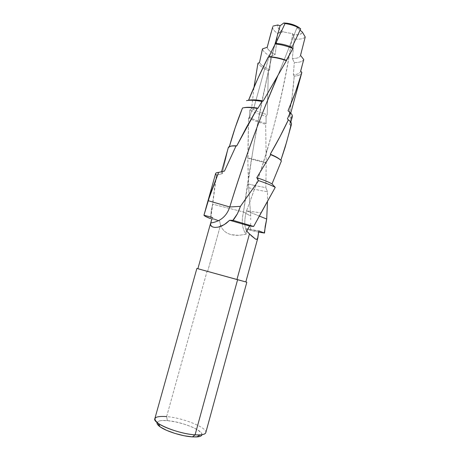 <?xml version="1.0" encoding="UTF-8"?>
<svg xmlns="http://www.w3.org/2000/svg" width="460" height="460" viewBox="0 0 460 460"><rect width="100%" height="100%" fill="white"/><g stroke="black" fill="none" stroke-linecap="round" stroke-linejoin="round"><path stroke-width="0.34" stroke-dasharray="2.3 1.72" d="M259.325 216.05L246.52 210.852C244.099 220.288 244.197 227.09 246.813 231.259C244.197 227.09 244.099 220.288 246.525 210.852C269.18 150.863 284.562 91.816 292.669 33.712L283.624 31.993L281.094 32.487L283.624 31.993L281.422 30.785L278.599 33.126L281.422 30.785L278.047 27.732L277.506 26.266L277.8 24.984C276.943 26.714 278.145 28.646 281.422 30.785L283.624 31.993L292.669 33.712C287.04 72.335 278.57 111.107 267.26 150.023C261.222 170.062 254.311 190.342 246.52 210.852L261.038 212.848L246.525 210.847L266.708 219.04M201.928 434.723C203.216 430.324 181.556 421.642 167.382 420.641L166.618 416.576C182.798 417.801 207.506 427.679 205.81 432.555M205.781 432.676C207.908 427.857 182.959 417.806 166.618 416.576L207.086 271.222L245.835 281.917L207.661 271.383L220.524 225.158L222.077 228.465L224.434 231.265L227.522 233.358L231.121 234.68L234.962 235.302L238.815 235.353L246.071 234.243L246.336 228.706C252.431 230.115 256.588 230.839 258.79 230.868L246.336 228.706L246.071 234.243C242.127 228.769 241.27 221.346 243.507 211.974L212.692 204.183L211.163 211.427L210.64 218.684L211.163 211.427L212.692 204.183L216.493 175.151L215.263 182.436L210.691 218.672L212.692 204.183L243.507 211.974L249.09 176.456C255.168 132.457 263.741 88.561 274.798 44.781L272.78 52.532C260.452 105.593 250.694 158.74 243.507 211.974L250.723 216.068L248.67 187.726C255.662 189.572 261.941 190.9 267.513 191.716L267.461 201.928L267.513 191.716C261.941 190.9 255.662 189.572 248.67 187.726L247.796 158.32L248.572 118.111L248.526 119.14L248.572 118.111L249.337 117.386L249.677 117.553L248.779 118.214L249.677 117.553L249.337 117.386L249.809 110.026L251.522 110.923L249.677 117.553L251.522 110.923L249.809 110.026L251.597 108.583L253.38 109.532L251.522 110.923L253.38 109.532L251.597 108.583L254.023 87.118L251.597 108.583L249.809 110.026L249.337 117.386L248.572 118.111L247.986 157.797L266.19 162.363L247.986 157.797L247.796 158.32L266.225 162.949L247.796 158.32L248.411 183.983L255.076 185.644L248.411 183.983L250.729 216.062L243.507 211.974C241.27 221.346 242.127 228.769 246.071 234.243L238.815 235.353L231.121 234.68L227.522 233.358L224.434 231.265L222.077 228.465L220.524 225.158L207.661 271.383L198.162 268.795M264.707 68.81L253.38 109.532L264.707 68.81C261.378 66.93 259.124 65.061 257.945 63.204C259.124 65.061 261.378 66.93 264.707 68.81L265.851 67.902L264.707 68.81L268.381 70.662L264.707 68.81M259.492 62.554C260.573 64.319 262.689 66.102 265.851 67.902C262.689 66.102 260.573 64.319 259.492 62.554M269.249 55.677L265.851 67.902L269.249 55.677C265.311 53.348 263.051 51.083 262.464 48.886C263.051 51.083 265.311 53.348 269.249 55.677L272.608 52.963L269.249 55.677L270.618 56.442L269.249 55.677M267.197 47.294C267.53 49.111 269.336 50.997 272.608 52.963C269.336 50.997 267.53 49.111 267.197 47.294M272.734 26.674C272.354 28.773 273.982 31.021 277.604 33.413L277.253 36.236L272.608 52.963L277.253 36.236L275.235 54.343L272.608 52.963L275.235 54.343L270.618 56.442L269.738 69.839L265.851 67.902L269.738 69.839L268.381 70.662L267.226 114.626C262.016 113.223 257.404 111.527 253.38 109.532C257.404 111.527 262.016 113.223 267.226 114.626L266.047 116.322C260.59 114.81 255.748 113.01 251.522 110.923C255.748 113.01 260.59 114.81 266.047 116.322L266.11 123.406C259.946 121.814 254.466 119.864 249.677 117.553C254.466 119.864 259.946 121.814 266.11 123.406L265.661 124.246C259.331 122.596 253.707 120.583 248.779 118.214C253.707 120.583 259.331 122.596 265.661 124.246L266.225 162.949L265.828 187.634L255.076 185.644L265.828 187.634L267.513 191.716L265.828 187.634L266.225 162.949L265.661 124.246L266.11 123.406L266.047 116.322L267.226 114.626L268.381 70.662L269.738 69.839L270.618 56.442L275.235 54.343L277.604 33.413C274.223 31.194 272.579 29.072 272.665 27.059M278.599 33.126L281.094 32.487L278.599 33.126M250.717 217.856L250.711 219.65L250.717 217.856M250.677 223.238L250.556 230.42L250.677 223.238M258.658 232.133L250.556 230.42L246.336 228.706L250.556 230.42L258.658 232.133M215.619 173.575L216.493 175.151L222.301 173.656L221.433 172.166L221.755 171.706C221.174 172.161 221.358 172.81 222.301 173.656L216.493 175.151M212.215 217.453L214.072 218.793L219.615 221.007L211.795 218.96L219.615 221.007L220.524 225.158L219.615 221.007C214.762 219.265 212.29 218.08 212.215 217.453L211.985 218.276M292.669 33.712L293.302 34.782L298.356 34.782L301.605 33.511L302.364 32.073C301.794 34.385 298.77 35.288 293.302 34.782L294.222 39.008L293.302 34.782L292.669 33.712M300.081 30.193L296.982 27.646L298.666 27.301L296.982 27.646L278.156 74.888L296.982 27.646L300.081 30.193M305.221 37.018C303.324 38.864 299.661 39.525 294.222 39.008C299.661 39.525 303.324 38.864 305.221 37.018M300.512 55.355L300.472 55.539C299.799 57.529 297.103 58.518 292.376 58.506L294.222 39.008L292.376 58.506C297.263 58.518 299.972 57.465 300.512 55.355M303.761 59.576C302.53 61.565 299.379 62.566 294.308 62.577L292.376 58.506L294.308 62.577C299.379 62.566 302.53 61.565 303.761 59.576M300.639 71.076L300.575 71.484C299.995 73.387 297.591 74.48 293.359 74.767L294.308 62.577L293.359 74.767C297.775 74.462 300.19 73.289 300.616 71.254L300.639 71.076M301.841 72.433C301.375 74.572 298.833 75.802 294.222 76.136L293.359 74.767L294.222 76.136C298.661 75.82 301.185 74.658 301.794 72.657M288.046 110.768C289.811 112.251 290.576 113.528 290.34 114.597L288.989 116.07L292.169 96.14L294.222 76.136C293.221 89.516 291.479 102.827 288.989 116.07L290.122 115.115C290.743 114.097 290.248 112.815 288.627 111.274M292.324 116.673L292.1 117.139L290.122 115.115M290.967 118.105L289.691 124.534L290.674 125.499L287.247 139.828L290.674 125.499L289.691 124.534L290.162 124.079C290.91 123.09 290.519 121.82 288.978 120.267C290.185 121.474 290.685 122.515 290.49 123.401L289.691 124.534L290.967 118.105L288.989 116.07L290.967 118.105L292.359 116.547M291.433 124.476L291.117 125.062L290.162 124.079M280.445 159.925L280.818 160.362L280.445 159.925M290.674 125.499L291.467 124.344M281.416 160.914L280.818 160.362L281.416 160.914M275.753 43.435L275.212 43.982M248.561 100.251L246.497 100.619L248.561 100.251M243.581 107.807L242.495 108.002L243.593 107.772M229.172 147.384L229.546 146.056L229.155 147.464L230.845 146.159L228.309 147.643L222.755 171.298L228.309 147.643L229.155 147.464L229.408 146.544M222.715 171.488L222.301 173.656L222.715 171.488M201.658 435.344L201.934 434.246L201.353 432.952L197.8 429.962L191.624 426.828L183.753 423.988L175.289 421.826L167.382 420.641L161.167 420.618L158.993 421.061L157.078 422.487C157.975 420.785 161.408 420.17 167.382 420.641L166.618 416.576C159.706 415.995 155.779 416.685 154.847 418.646M166.618 416.576L207.086 271.222L197.88 268.709L245.697 281.888M207.017 271.204L204.476 270.509M203.774 270.319L201.63 269.733M201.152 269.6L199.531 269.163M244.755 281.623L242.96 281.117M242.736 281.054L240.614 280.468M239.97 280.289L237.423 279.582M237.17 279.513L207.661 271.383M229.77 206.983L240.442 206.344C238.993 211.525 236.561 216.211 233.139 220.409C236.561 216.211 238.993 211.525 240.442 206.344M292.376 47.886L292.853 48.541M252.477 226.36L251.723 226.285M257.387 219.633L253.644 226.458L252.937 226.406M260.837 213.239L260.59 213.699M207.575 202.486L207.034 204.303M271.164 32.315L270.647 34.166M205.056 211.203L205.7 208.903M300.575 71.484L300.673 71.122M301.8 72.387L300.616 71.254M290.34 114.597L290.731 113.16M290.49 123.401L290.823 122.164M221.547 171.752L221.433 172.166M274.959 44.465L272.78 52.532M249.09 176.456L248.193 176.266M266.156 152.26L267.26 150.023"/><path stroke-width="0.69" d="M290.731 113.16L301.794 72.657L300.639 71.076L303.761 59.576L300.512 55.355L305.221 37.018L302.364 32.073L305.221 37.018L300.512 55.355L303.761 59.576L300.639 71.076L301.841 72.433L295.682 91.5L288.046 110.768L290.197 112.66L287.385 118.921L288.385 119.801L279.881 136.85L270.284 154.192L270.756 154.675L256.778 177.698L258.572 180.619L240.436 206.339L237.435 213.727L232.898 220.323L253.644 226.458L275.247 187.358L272.015 183.908L281.416 160.914C279.996 159.143 276.443 157.061 270.756 154.675C276.443 157.061 279.996 159.143 281.416 160.914L272.015 183.908C268.617 181.982 263.54 179.912 256.778 177.698C263.54 179.912 268.617 181.982 272.015 183.908L275.247 187.358C271.394 185.271 265.834 183.028 258.572 180.619C265.834 183.028 271.394 185.271 275.247 187.358L260.837 213.239M205.81 432.555C205.476 433.883 203.573 434.666 200.1 434.913L195.074 434.849L192.378 436.902L196.811 436.942C199.973 436.707 201.675 435.965 201.928 434.723M196.874 268.45L154.847 418.646C152.064 423.148 178.417 433.958 195.074 434.849C201.492 435.235 205.062 434.51 205.781 432.676L246.83 282.204L237.601 279.703L195.074 434.849L237.601 279.703L196.874 268.445L246.83 282.204M245.83 281.928L197.886 268.726L245.83 281.934L257.864 237.855L256.783 239.349L255.53 239.114L249.464 233.904L236.952 279.519L249.464 233.904L246.813 231.259L249.556 226.027L229.655 220.277L232.898 220.323L253.644 226.458L249.556 226.027L229.655 220.277L226.113 223.399L222.214 225.751L218.322 227.119L214.929 227.441L212.434 226.901L210.95 225.82L210.415 224.468L212.221 217.436L210.709 222.991C220.323 221.565 226.677 216.229 229.77 206.983C242.782 164.381 257.841 122.981 274.942 82.783L278.156 74.888C259.894 117.501 243.76 161.535 229.77 206.983L240.442 206.344L258.572 180.619L256.778 177.698L270.756 154.675L270.284 154.192C275.419 156.337 278.812 158.246 280.445 159.925C278.812 158.246 275.419 156.337 270.284 154.192C277.035 142.554 283.072 131.094 288.385 119.801C290.795 121.653 291.807 123.211 291.433 124.476M251.723 226.285L249.556 226.027L246.813 231.259L251.81 236.164L255.53 239.114L256.783 239.349L257.617 238.527L258.79 230.868L264.247 232.978L258.79 230.868L257.864 237.855M272.665 27.059L267.197 47.294L262.464 48.886L259.492 62.554L257.945 63.204L254.023 87.118L257.945 63.204L259.492 62.554L262.464 48.886L267.197 47.294L271.164 32.315M272.941 26.116L277.8 24.984L272.941 26.116M264.54 233.053L258.658 232.133L264.54 233.053L264.247 232.978L264.54 233.053L265.224 226.165L264.54 233.053M266.708 219.04L265.224 226.165L266.708 219.04L267.461 201.928L266.708 219.04L264.247 232.978L266.708 219.04L259.325 216.05M207.034 204.303L203.958 215.211L205.81 216.591L210.64 218.684C206.436 217.057 204.211 215.895 203.958 215.211L210.444 193.585L218.621 172.402C216.758 172.534 215.763 172.925 215.619 173.575L205.7 208.903M203.958 215.211L212.221 217.436L203.958 215.211M302.364 32.073L300.081 30.193L302.364 32.073M228.309 147.643C228.597 146.309 231.167 145.768 236.014 146.015L236.768 145.849C234.134 145.694 232.162 145.797 230.845 146.159C232.162 145.797 234.134 145.694 236.768 145.849L246.669 126.954L257.267 108.416C250.66 107.341 245.738 107.203 242.495 108.002C245.738 107.203 250.66 107.341 257.267 108.416L258.014 108.192C251.764 107.157 247.054 107.002 243.892 107.72C247.054 107.002 251.764 107.157 258.014 108.192L261.941 101.453C255.271 100.217 250.125 99.935 246.497 100.619C250.125 99.935 255.271 100.217 261.941 101.453L263.235 100.976C256.801 99.762 251.907 99.515 248.561 100.251C254.455 85.548 261.033 71.099 268.306 56.902L257.916 78.373L248.561 100.251C251.907 99.515 256.801 99.762 263.235 100.976L286.402 60.662C280.077 58.431 274.045 57.178 268.306 56.902L268.812 56.718L268.306 56.902C274.045 57.178 280.077 58.431 286.402 60.662L286.367 60.306C280.203 58.115 274.35 56.913 268.812 56.718L275.212 43.982L268.812 56.718C274.35 56.913 280.203 58.115 286.367 60.306L292.853 48.541C287.075 46.063 281.198 44.545 275.212 43.982C281.198 44.545 287.075 46.063 292.853 48.541L291.945 47.346L300.69 28.871L295.395 25.564L289.536 23.667L283.774 23L280.105 25.76L277.8 24.984L280.105 25.76L274.798 44.781L280.105 25.76L283.774 23L285.022 23.552C290.927 24.374 296.154 26.145 300.69 28.871L298.666 27.301C294.135 24.587 289.173 23.149 283.774 23L285.022 23.552L275.753 43.435C281.14 43.677 286.54 44.976 291.945 47.346L300.69 28.871C296.154 26.145 290.927 24.374 285.022 23.552L275.753 43.435C281.14 43.677 286.54 44.976 291.945 47.346L292.376 47.886M290.823 122.164L292.359 116.547C292.6 115.46 291.881 114.166 290.197 112.66C291.95 114.229 292.658 115.569 292.324 116.673M292.1 117.139L290.967 118.105M288.627 111.274L288.046 110.768C293.618 97.871 298.218 85.094 301.841 72.433M286.81 141.427L280.847 160.287L285.131 147.263L291.467 124.344C291.738 123.102 290.708 121.59 288.385 119.801L287.385 118.921L288.978 120.267L287.385 118.921L290.197 112.66L288.046 110.768M291.117 125.062L290.674 125.499M229.408 146.544C232.978 133.607 237.337 120.761 242.495 108.002L235.204 127.65L229.546 146.056M216.493 175.151C214.82 173.57 215.527 172.655 218.621 172.402L224.457 171.103L221.755 171.706L224.457 171.103L236.014 146.015C231.236 145.774 228.666 146.297 228.315 147.591L221.547 171.752M160.103 426.834C166.169 431.29 182.212 436.316 192.378 436.902L195.074 434.849C183.511 434.148 165.151 428.409 158.28 423.395L160.103 426.834C157.671 425.092 156.664 423.643 157.078 422.487L157.274 424.045L160.425 427.058L166.646 430.364L174.99 433.435L184.075 435.741L192.378 436.902L198.547 436.747L200.52 436.189L201.658 435.344M207.661 271.383L207.017 271.204M204.476 270.509L203.774 270.319M201.63 269.733L201.152 269.6M199.531 269.163L198.162 268.795M245.697 281.888L244.755 281.623M240.614 280.468L239.97 280.289M158.28 423.395C151.967 418.128 154.75 415.857 166.618 416.576M292.853 48.541L286.402 60.662L263.235 100.976L261.941 101.453L258.014 108.192L257.267 108.416L236.768 145.849L236.014 146.015L224.457 171.103L218.621 172.402L208.127 200.669L229.77 206.983L208.127 200.675L207.575 202.486M275.212 43.982L275.753 43.435M252.937 226.406L252.477 226.36M260.59 213.699L257.387 219.633M240.442 206.344L237.435 213.727L233.139 220.409L229.655 220.277L224.187 224.687L218.322 227.119L214.929 227.441L212.434 226.901L210.577 225.164L210.709 222.991C220.323 221.565 226.677 216.229 229.77 206.983M200.1 434.913L196.811 436.942M300.518 55.372L301.173 52.986M300.673 71.122L301.904 66.614M197.875 268.72L210.496 223.6M274.942 82.783L275.758 79.034"/></g></svg>
